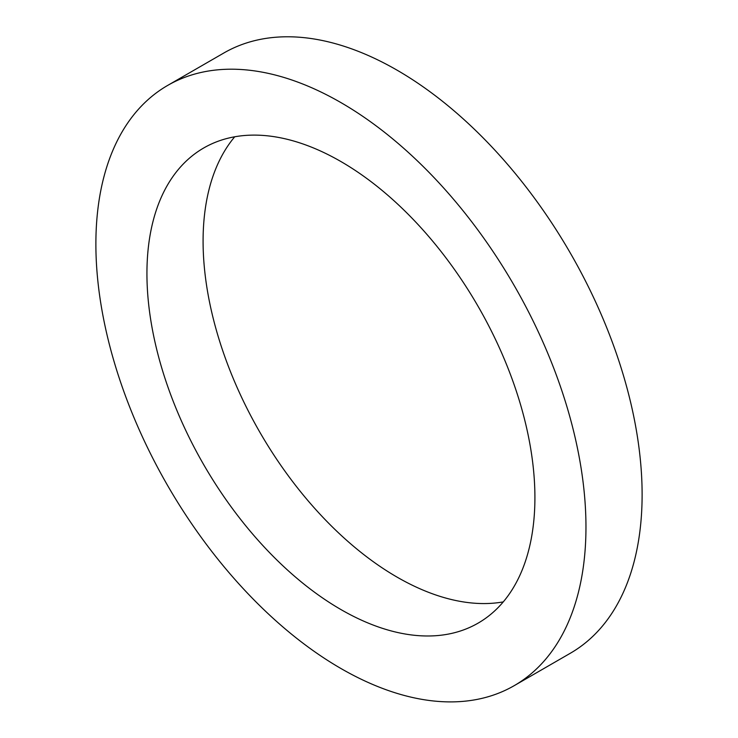 <?xml version="1.0" encoding="UTF-8"?>
<svg xmlns="http://www.w3.org/2000/svg" width="738" height="738" viewBox="0 0 738 738"><rect width="100%" height="100%" fill="white"/><g stroke="black" fill="none" stroke-linecap="round" stroke-linejoin="round"><path stroke-width="1.11" d="M234.73 136.779A274.342 158.393 -120 0 0 259.905 432.32A274.342 158.393 -120 0 0 503.27 601.894M534.912 497.55A274.342 158.393 -120 0 0 415.162 221.465A274.342 158.393 -120 0 0 203.753 147.96A274.342 158.393 -120 0 0 203.753 464.746A274.342 158.393 -120 0 0 478.095 623.14A274.342 158.393 -120 0 0 534.912 497.55M514.192 685.667L570.345 653.241A346.537 200.072 -120 0 0 642.115 494.598A346.537 200.072 -120 0 0 490.853 145.856A346.537 200.072 -120 0 0 223.808 53.016L167.655 85.433A346.537 200.072 -120 0 0 167.655 485.586A346.537 200.072 -120 0 0 514.192 685.667A346.537 200.072 -120 0 0 585.963 527.024A346.537 200.072 -120 0 0 434.7 178.282A346.537 200.072 -120 0 0 167.655 85.433"/></g></svg>
